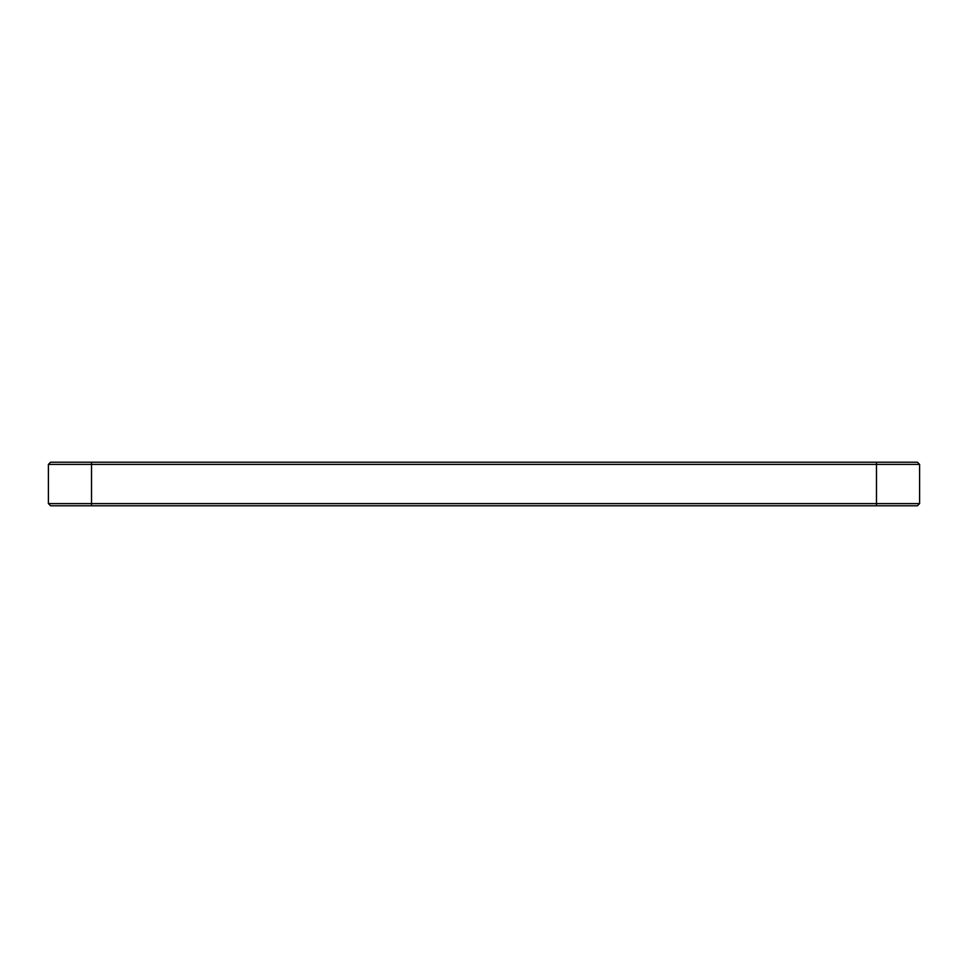 <?xml version="1.0" encoding="UTF-8"?>
<svg xmlns="http://www.w3.org/2000/svg" width="968" height="968" viewBox="0 0 968 968"><rect width="100%" height="100%" fill="white"/><g stroke="black" fill="none" stroke-linecap="round" stroke-linejoin="round"><path stroke-width="1.45" d="M876.476 462.22L50.578 462.22L48.4 464.398L919.6 464.398L917.422 462.22L876.476 462.22L876.476 503.602L48.4 503.602L50.578 505.78L917.422 505.78L919.6 503.602L919.6 464.398M919.6 503.602L876.476 503.602L876.476 505.78M48.4 464.398L48.4 503.602M91.524 462.22L91.524 505.78"/></g></svg>

